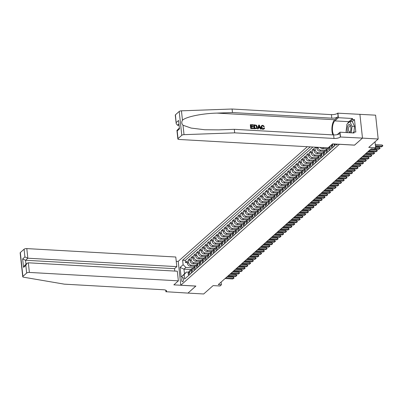 <?xml version="1.0" encoding="UTF-8"?>
<svg xmlns="http://www.w3.org/2000/svg" width="403" height="403" viewBox="0 0 403 403"><rect width="100%" height="100%" fill="white"/><g stroke="black" fill="none" stroke-linecap="round" stroke-linejoin="round"><path stroke-width="0.6" d="M182.836 281.642A2.206 0.902 -86.8 0 0 183.521 279.203A2.206 0.902 -86.8 0 0 182.735 277.375A2.206 0.902 -86.8 0 0 182.388 277.516A2.206 0.902 -86.8 0 0 181.703 279.949A2.206 0.902 -86.8 0 0 182.488 281.783A2.206 0.902 -86.8 0 0 182.836 281.642M307.328 146.712L178.217 261.376L180.806 285.208L339.462 144.259M175.441 114.8L176.197 123.666L175.27 115.127A2.07 0.71 -6.2 0 1 175.441 114.8L179.204 111.46A2.07 0.71 -6.2 0 1 181.441 110.825L232.093 109.022L331.417 114.628A4.831 1.657 173.8 0 0 337.744 113.167L375.601 115.172L378.19 139.005L368.755 147.382L375.672 147.775L375.022 141.816M180.806 285.208L195.893 286.059L187.974 293.092L203.691 293.978L213.127 285.601L220.038 285.994L221.418 284.77L221.121 282.06M354.549 145.11L362.473 138.118L378.19 139.005M315.388 147.166L314.96 147.548L316.783 147.649M320.929 158.006L320.687 155.775A2.761 2.332 48.4 0 1 321.367 153.855L316.909 153.593A2.761 2.332 48.4 0 1 314.113 150.878L313.856 148.526L312.204 149.992L314.028 150.097M318.174 160.454L317.932 158.223A2.761 2.332 48.4 0 1 318.612 156.299L314.154 156.042A2.761 2.332 48.4 0 1 311.358 153.321L311.101 150.974L309.449 152.44L311.272 152.546M315.866 158.742L311.398 158.49A2.761 2.332 48.4 0 1 308.602 155.77L308.35 153.417L306.698 154.888L308.522 154.989M313.111 161.185L308.643 160.933A2.761 2.332 48.4 0 1 305.852 158.218L305.595 155.865L303.943 157.331L305.766 157.437M309.912 167.794L309.665 165.557A2.761 2.332 48.4 0 1 310.35 163.638L305.887 163.381A2.761 2.332 48.4 0 1 303.096 160.661L302.839 158.314L301.187 159.779L303.011 159.88M307.157 170.242L306.915 168.006A2.761 2.332 48.4 0 1 307.595 166.086L303.137 165.829A2.761 2.332 48.4 0 1 300.341 163.109L300.084 160.757L298.432 162.228L300.255 162.328M304.401 172.686L304.159 170.454A2.761 2.332 48.4 0 1 304.839 168.53L300.381 168.273A2.761 2.332 48.4 0 1 297.585 165.557L297.328 163.205L295.676 164.671L297.5 164.777M302.094 170.973L297.626 170.721A2.761 2.332 48.4 0 1 294.83 168.001L294.578 165.648L292.926 167.119L294.749 167.22M298.89 177.577L298.648 175.345A2.761 2.332 48.4 0 1 299.333 173.426L294.87 173.164A2.761 2.332 48.4 0 1 292.079 170.449L291.822 168.096L290.17 169.562L291.994 169.668M296.14 180.025L295.893 177.794A2.761 2.332 48.4 0 1 296.578 175.869L292.115 175.612A2.761 2.332 48.4 0 1 289.324 172.892L289.067 170.545L287.415 172.01L289.238 172.116M293.827 178.312L289.364 178.061A2.761 2.332 48.4 0 1 286.568 175.34L286.311 172.988L284.659 174.459L286.483 174.559M291.072 180.756L286.609 180.504A2.761 2.332 48.4 0 1 283.813 177.788L283.556 175.436L281.904 176.902L283.727 177.008M287.873 187.365L287.631 185.128A2.761 2.332 48.4 0 1 288.311 183.209L283.853 182.952A2.761 2.332 48.4 0 1 281.057 180.232L280.805 177.884L279.153 179.35L280.977 179.451M285.566 185.652L281.098 185.4A2.761 2.332 48.4 0 1 278.307 182.68L278.05 180.327L276.398 181.798L278.221 181.899M282.367 192.256L282.12 190.025A2.761 2.332 48.4 0 1 282.805 188.1L278.342 187.843A2.761 2.332 48.4 0 1 275.551 185.128L275.294 182.776L273.642 184.242L275.466 184.347M279.611 194.704L279.37 192.468A2.761 2.332 48.4 0 1 280.05 190.548L275.592 190.292A2.761 2.332 48.4 0 1 272.796 187.571L272.539 185.219L270.887 186.69L272.71 186.791M276.856 197.148L276.614 194.916A2.761 2.332 48.4 0 1 277.294 192.997L272.836 192.735A2.761 2.332 48.4 0 1 270.04 190.02L269.783 187.667L268.131 189.133L269.955 189.239M274.1 199.596L273.859 197.364A2.761 2.332 48.4 0 1 274.539 195.44L270.081 195.183A2.761 2.332 48.4 0 1 267.285 192.463L267.033 190.115L265.381 191.581L267.204 191.687M271.793 197.883L267.325 197.631A2.761 2.332 48.4 0 1 264.534 194.911L264.277 192.558L262.625 194.029L264.449 194.13M269.038 200.326L264.57 200.074A2.761 2.332 48.4 0 1 261.779 197.359L261.522 195.007L259.87 196.473L261.693 196.578M265.839 206.935L265.597 204.699A2.761 2.332 48.4 0 1 266.277 202.78L261.819 202.523A2.761 2.332 48.4 0 1 259.023 199.802L258.766 197.455L257.114 198.921L258.938 199.022M263.527 205.223L259.064 204.966A2.761 2.332 48.4 0 1 256.268 202.251L256.011 199.898L254.358 201.369L256.182 201.47M260.328 211.827L260.086 209.595A2.761 2.332 48.4 0 1 260.766 207.671L256.308 207.414A2.761 2.332 48.4 0 1 253.512 204.694L253.26 202.346L251.608 203.812L253.427 203.918M257.572 214.275L257.331 212.038A2.761 2.332 48.4 0 1 258.016 210.119L253.552 209.862A2.761 2.332 48.4 0 1 250.762 207.142L250.505 204.789L248.853 206.26L250.676 206.361M255.265 212.557L250.797 212.305A2.761 2.332 48.4 0 1 248.006 209.59L247.749 207.238L246.097 208.704L247.921 208.809M252.066 219.167L251.825 216.935A2.761 2.332 48.4 0 1 252.505 215.011L248.047 214.754A2.761 2.332 48.4 0 1 245.251 212.033L244.994 209.686L243.341 211.152L245.165 211.258M249.754 217.454L245.291 217.202A2.761 2.332 48.4 0 1 242.495 214.482L242.238 212.129L240.586 213.6L242.41 213.701M247.004 219.897L242.535 219.645A2.761 2.332 48.4 0 1 239.74 216.93L239.488 214.577L237.835 216.043L239.654 216.149M243.8 226.506L243.558 224.27A2.761 2.332 48.4 0 1 244.243 222.35L239.78 222.093A2.761 2.332 48.4 0 1 236.989 219.373L236.732 217.026L235.08 218.491L236.904 218.592M241.049 228.954L240.803 226.718A2.761 2.332 48.4 0 1 241.488 224.798L237.024 224.536A2.761 2.332 48.4 0 1 234.234 221.821L233.977 219.469L232.324 220.94L234.148 221.04M238.294 231.398L238.052 229.166A2.761 2.332 48.4 0 1 238.732 227.242L234.274 226.985A2.761 2.332 48.4 0 1 231.478 224.264L231.221 221.917L229.569 223.383L231.393 223.489M235.538 233.846L235.297 231.609A2.761 2.332 48.4 0 1 235.977 229.69L231.518 229.433A2.761 2.332 48.4 0 1 228.723 226.713L228.466 224.36L226.813 225.831L228.637 225.932M233.231 232.128L228.763 231.876A2.761 2.332 48.4 0 1 225.967 229.161L225.715 226.808L224.063 228.274L225.881 228.38M230.027 238.737L229.786 236.506A2.761 2.332 48.4 0 1 230.471 234.581L226.007 234.324A2.761 2.332 48.4 0 1 223.212 231.604L222.96 229.257L221.307 230.723L223.131 230.823M227.72 237.024L223.252 236.773A2.761 2.332 48.4 0 1 220.461 234.052L220.204 231.7L218.552 233.171L220.376 233.272M224.965 239.468L220.501 239.216A2.761 2.332 48.4 0 1 217.706 236.501L217.449 234.148L215.796 235.614L217.62 235.72M221.766 246.077L221.524 243.84A2.761 2.332 48.4 0 1 222.204 241.921L217.746 241.664A2.761 2.332 48.4 0 1 214.95 238.944L214.693 236.596L213.041 238.062L214.864 238.163M219.01 248.525L218.769 246.288A2.761 2.332 48.4 0 1 219.449 244.369L214.99 244.107A2.761 2.332 48.4 0 1 212.195 241.392L211.943 239.039L210.29 240.51L212.109 240.611M216.703 246.807L212.235 246.555A2.761 2.332 48.4 0 1 209.439 243.835L209.187 241.488L207.535 242.954L209.359 243.059M213.504 253.416L213.258 251.18A2.761 2.332 48.4 0 1 213.943 249.261L209.479 249.004A2.761 2.332 48.4 0 1 206.689 246.283L206.432 243.931L204.779 245.402L206.603 245.503M210.749 255.86L210.507 253.628A2.761 2.332 48.4 0 1 211.187 251.709L206.729 251.447A2.761 2.332 48.4 0 1 203.933 248.732L203.676 246.379L202.024 247.845L203.847 247.951M207.993 258.308L207.752 256.076A2.761 2.332 48.4 0 1 208.432 254.152L203.973 253.895A2.761 2.332 48.4 0 1 201.178 251.175L200.921 248.827L199.268 250.293L201.092 250.394M205.686 256.595L201.218 256.343A2.761 2.332 48.4 0 1 198.422 253.623L198.17 251.271L196.513 252.741L198.336 252.842M202.931 259.038L198.462 258.786A2.761 2.332 48.4 0 1 195.667 256.071L195.415 253.719L193.762 255.185L195.586 255.29M199.732 265.648L199.485 263.411A2.761 2.332 48.4 0 1 200.17 261.492L195.707 261.235A2.761 2.332 48.4 0 1 192.916 258.514L192.659 256.167L191.007 257.633L192.83 257.734M196.976 268.096L196.735 265.859A2.761 2.332 48.4 0 1 197.415 263.94L192.956 263.678A2.761 2.332 48.4 0 1 190.161 260.963L189.904 258.61L188.251 260.081L190.075 260.182M375.672 147.775L374.291 148.999L371.148 148.818L218.275 284.589L221.418 284.77M335.78 144.052A2.141 0.877 -86.8 0 0 336.44 144.989A2.141 0.877 -86.8 0 0 336.777 144.848L337.387 144.309A2.141 0.877 -86.8 0 0 337.528 144.148M191.38 269.577L183.98 269.159L184.483 273.793L186.413 272.08L184.176 274.519L184.665 279.027L335.064 145.458L334.903 144.002M184.176 274.519L181.149 277.209L180.081 267.416L183.113 264.726L182.624 260.217L310.245 146.878M195.324 269.562L195.082 267.325A2.761 2.332 -131.6 0 1 195.762 265.406L191.304 265.149A2.761 2.332 -131.6 0 1 188.508 262.429L188.251 260.081M194.664 266.378L190.201 266.126L191.304 265.149M198.075 267.113L197.833 264.882A2.761 2.332 -131.6 0 1 198.518 262.958L194.055 262.701A2.761 2.332 -131.6 0 1 191.264 259.985L191.007 257.633M200.83 264.67L200.588 262.434A2.761 2.332 -131.6 0 1 201.273 260.514L196.81 260.257A2.761 2.332 -131.6 0 1 194.014 257.537L193.762 255.185M204.034 258.061L199.566 257.809A2.761 2.332 -131.6 0 1 196.77 255.089L196.513 252.741M206.784 255.613L202.321 255.361A2.761 2.332 -131.6 0 1 199.525 252.646L199.268 250.293M209.54 253.17L205.077 252.918A2.761 2.332 -131.6 0 1 202.281 250.198L202.024 247.845M212.295 250.721L207.827 250.47A2.761 2.332 -131.6 0 1 205.036 247.749L204.779 245.402M214.603 252.439L214.361 250.203A2.761 2.332 -131.6 0 1 215.046 248.283L210.583 248.021A2.761 2.332 -131.6 0 1 207.787 245.306L207.535 242.954M217.358 249.991L217.116 247.754A2.761 2.332 -131.6 0 1 217.796 245.835L213.338 245.578A2.761 2.332 -131.6 0 1 210.542 242.858L210.29 240.51M220.557 243.382L216.094 243.13A2.761 2.332 -131.6 0 1 213.298 240.415L213.041 238.062M222.869 245.1L222.627 242.863A2.761 2.332 -131.6 0 1 223.307 240.944L218.849 240.687A2.761 2.332 -131.6 0 1 216.053 237.966L215.796 235.614M225.625 242.651L225.378 240.42A2.761 2.332 -131.6 0 1 226.063 238.495L221.6 238.238A2.761 2.332 -131.6 0 1 218.809 235.518L218.552 233.171M228.823 236.042L224.355 235.79A2.761 2.332 -131.6 0 1 221.559 233.075L221.307 230.723M231.579 233.599L227.111 233.347A2.761 2.332 -131.6 0 1 224.315 230.627L224.063 228.274M233.886 235.312L233.644 233.08A2.761 2.332 -131.6 0 1 234.324 231.156L229.866 230.899A2.761 2.332 -131.6 0 1 227.07 228.179L226.813 225.831M236.642 232.869L236.4 230.632A2.761 2.332 -131.6 0 1 237.08 228.713L232.622 228.451A2.761 2.332 -131.6 0 1 229.826 225.735L229.569 223.383M239.397 230.42L239.15 228.184A2.761 2.332 -131.6 0 1 239.835 226.264L235.372 226.007A2.761 2.332 -131.6 0 1 232.581 223.287L232.324 220.94M242.596 223.811L238.128 223.559A2.761 2.332 -131.6 0 1 235.332 220.844L235.08 218.491M244.903 225.529L244.661 223.292A2.761 2.332 -131.6 0 1 245.341 221.373L240.883 221.116A2.761 2.332 -131.6 0 1 238.087 218.396L237.835 216.043M247.659 223.081L247.417 220.849A2.761 2.332 -131.6 0 1 248.097 218.925L243.639 218.668A2.761 2.332 -131.6 0 1 240.843 215.948L240.586 213.6M250.857 216.471L246.394 216.22A2.761 2.332 -131.6 0 1 243.598 213.504L243.341 211.152M253.613 214.028L249.145 213.776A2.761 2.332 -131.6 0 1 246.354 211.056L246.097 208.704M255.92 215.741L255.678 213.509A2.761 2.332 -131.6 0 1 256.363 211.585L251.9 211.328A2.761 2.332 -131.6 0 1 249.104 208.608L248.853 206.26M259.124 209.137L254.656 208.88A2.761 2.332 -131.6 0 1 251.86 206.165L251.608 203.812M261.431 210.85L261.189 208.613A2.761 2.332 -131.6 0 1 261.869 206.694L257.411 206.437A2.761 2.332 -131.6 0 1 254.615 203.716L254.358 201.369M264.187 208.401L263.945 206.17A2.761 2.332 -131.6 0 1 264.625 204.245L260.167 203.989A2.761 2.332 -131.6 0 1 257.371 201.273L257.114 198.921M266.942 205.958L266.695 203.722A2.761 2.332 -131.6 0 1 267.38 201.802L262.917 201.545A2.761 2.332 -131.6 0 1 260.126 198.825L259.87 196.473M269.693 203.51L269.451 201.278A2.761 2.332 -131.6 0 1 270.136 199.354L265.673 199.097A2.761 2.332 -131.6 0 1 262.877 196.377L262.625 194.029M272.896 196.901L268.428 196.649A2.761 2.332 -131.6 0 1 265.632 193.934L265.381 191.581M275.647 194.458L271.184 194.206A2.761 2.332 -131.6 0 1 268.388 191.485L268.131 189.133M277.959 196.17L277.717 193.939A2.761 2.332 -131.6 0 1 278.397 192.014L273.939 191.757A2.761 2.332 -131.6 0 1 271.143 189.042L270.887 186.69M281.158 189.566L276.69 189.314A2.761 2.332 -131.6 0 1 273.899 186.594L273.642 184.242M283.465 191.279L283.223 189.042A2.761 2.332 -131.6 0 1 283.908 187.123L279.445 186.866A2.761 2.332 -131.6 0 1 276.649 184.146L276.398 181.798M286.221 188.831L285.979 186.599A2.761 2.332 -131.6 0 1 286.659 184.675L282.201 184.418A2.761 2.332 -131.6 0 1 279.405 181.703L279.153 179.35M289.419 182.227L284.956 181.975A2.761 2.332 -131.6 0 1 282.16 179.254L281.904 176.902M291.732 183.939L291.49 181.708A2.761 2.332 -131.6 0 1 292.17 179.783L287.712 179.526A2.761 2.332 -131.6 0 1 284.916 176.806L284.659 174.459M294.931 177.33L290.462 177.078A2.761 2.332 -131.6 0 1 287.671 174.363L287.415 172.01M297.686 174.887L293.218 174.635A2.761 2.332 -131.6 0 1 290.422 171.915L290.17 169.562M299.993 176.6L299.751 174.368A2.761 2.332 -131.6 0 1 300.431 172.444L295.973 172.187A2.761 2.332 -131.6 0 1 293.177 169.472L292.926 167.119M302.749 174.156L302.507 171.92A2.761 2.332 -131.6 0 1 303.187 170.001L298.729 169.744A2.761 2.332 -131.6 0 1 295.933 167.023L295.676 164.671M305.504 171.708L305.262 169.472A2.761 2.332 -131.6 0 1 305.942 167.552L301.484 167.295A2.761 2.332 -131.6 0 1 298.688 164.575L298.432 162.228M308.26 169.26L308.013 167.028A2.761 2.332 -131.6 0 1 308.698 165.104L304.235 164.847A2.761 2.332 -131.6 0 1 301.444 162.132L301.187 159.779M311.459 162.656L306.99 162.404A2.761 2.332 -131.6 0 1 304.194 159.684L303.943 157.331M313.766 164.369L313.524 162.137A2.761 2.332 -131.6 0 1 314.204 160.213L309.746 159.956A2.761 2.332 -131.6 0 1 306.95 157.235L306.698 154.888M316.965 157.759L312.501 157.508A2.761 2.332 -131.6 0 1 309.705 154.792L309.449 152.44M319.72 155.316L315.257 155.064A2.761 2.332 -131.6 0 1 312.461 152.344L312.204 149.992M322.032 157.029L321.785 154.797A2.761 2.332 -131.6 0 1 322.471 152.873L318.007 152.616A2.761 2.332 -131.6 0 1 315.217 149.901L314.96 147.548M324.783 154.586L324.541 152.349A2.761 2.332 -131.6 0 1 325.226 150.43L320.763 150.173A2.761 2.332 -131.6 0 1 317.967 147.453L317.952 147.312M324.128 151.402L319.66 151.15L320.763 150.173M327.987 147.977L323.518 147.725A2.761 2.332 -131.6 0 1 322.818 147.584M326.435 153.115L326.193 150.883A2.761 2.332 48.4 0 1 326.878 148.959L322.415 148.702L323.518 147.725M330.294 149.689L330.052 147.458A2.761 2.332 -131.6 0 1 330.732 145.533L330.727 145.528A2.761 2.332 -131.6 0 1 331.78 145.05M330.732 145.533L329.624 146.506A2.761 2.332 48.4 0 0 328.949 148.435L329.191 150.672M332.394 144.062L332.379 144.062A2.761 2.332 48.4 0 0 331.704 145.987L331.946 148.223M312.884 147.024L185.264 260.368L185.496 262.524L187.319 262.63M190.201 266.126A2.761 2.332 48.4 0 1 187.405 263.406L187.148 261.058L185.496 262.524M316.738 147.241L316.869 148.43A2.761 2.332 48.4 0 0 319.66 151.15M334.702 145.775L334.505 143.977M333.049 147.246L332.807 145.009A2.761 2.332 -131.6 0 1 332.938 143.891M327.538 152.138L327.296 149.901A2.761 2.332 -131.6 0 1 327.977 147.982A2.761 2.332 -131.6 0 1 329.024 147.493M326.269 149.941A2.761 2.332 -131.6 0 0 325.226 150.43L324.123 151.407A2.761 2.332 48.4 0 0 323.438 153.326L323.685 155.563M319.277 159.477L319.035 157.241A2.761 2.332 -131.6 0 1 319.715 155.321A2.761 2.332 -131.6 0 1 320.758 154.833M316.521 161.92L316.279 159.689A2.761 2.332 -131.6 0 1 316.96 157.769A2.761 2.332 -131.6 0 1 318.007 157.281M316.96 157.769L315.856 158.747A2.761 2.332 48.4 0 0 315.176 160.666L315.418 162.903M315.252 159.724A2.761 2.332 -131.6 0 0 314.204 160.213L313.106 161.19A2.761 2.332 48.4 0 0 312.421 163.114L312.663 165.346M311.01 166.817L310.768 164.58A2.761 2.332 -131.6 0 1 311.454 162.661A2.761 2.332 -131.6 0 1 312.496 162.172M304.235 169.512A2.761 2.332 -131.6 0 0 303.187 170.001L302.084 170.978A2.761 2.332 48.4 0 0 301.404 172.897L301.645 175.134M297.238 179.048L296.996 176.811A2.761 2.332 -131.6 0 1 297.681 174.892A2.761 2.332 -131.6 0 1 298.724 174.403M294.487 181.491L294.24 179.259A2.761 2.332 -131.6 0 1 294.925 177.34A2.761 2.332 -131.6 0 1 295.968 176.852M294.925 177.34L293.822 178.317A2.761 2.332 48.4 0 0 293.142 180.237L293.384 182.473M293.213 179.295A2.761 2.332 -131.6 0 0 292.17 179.783L291.067 180.761A2.761 2.332 48.4 0 0 290.387 182.685L290.628 184.917M288.976 186.388L288.734 184.151A2.761 2.332 -131.6 0 1 289.414 182.232A2.761 2.332 -131.6 0 1 290.462 181.743M287.707 184.191A2.761 2.332 -131.6 0 0 286.659 184.675L285.561 185.657A2.761 2.332 48.4 0 0 284.876 187.576L285.117 189.813M280.715 193.727L280.468 191.49A2.761 2.332 -131.6 0 1 281.153 189.571A2.761 2.332 -131.6 0 1 282.196 189.083M275.204 198.619L274.962 196.382A2.761 2.332 -131.6 0 1 275.642 194.463A2.761 2.332 -131.6 0 1 276.69 193.974M272.448 201.062L272.206 198.83A2.761 2.332 -131.6 0 1 272.886 196.911A2.761 2.332 -131.6 0 1 273.934 196.422M272.886 196.911L271.788 197.888A2.761 2.332 48.4 0 0 271.103 199.807L271.345 202.044M271.179 198.865A2.761 2.332 -131.6 0 0 270.136 199.354L269.033 200.331A2.761 2.332 48.4 0 0 268.348 202.256L268.594 204.487M265.668 203.762A2.761 2.332 -131.6 0 0 264.625 204.245L263.522 205.228A2.761 2.332 48.4 0 0 262.842 207.147L263.083 209.384M258.676 213.298L258.434 211.061A2.761 2.332 -131.6 0 1 259.114 209.142A2.761 2.332 -131.6 0 1 260.162 208.653M257.406 211.096A2.761 2.332 -131.6 0 0 256.363 211.585L255.26 212.567A2.761 2.332 48.4 0 0 254.575 214.487L254.822 216.718M253.17 218.189L252.923 215.953A2.761 2.332 -131.6 0 1 253.608 214.033A2.761 2.332 -131.6 0 1 254.651 213.545M250.414 220.632L250.172 218.401A2.761 2.332 -131.6 0 1 250.852 216.482A2.761 2.332 -131.6 0 1 251.895 215.993M250.852 216.482L249.749 217.459A2.761 2.332 48.4 0 0 249.069 219.378L249.311 221.615M249.145 218.436A2.761 2.332 -131.6 0 0 248.097 218.925L246.994 219.902A2.761 2.332 48.4 0 0 246.314 221.826L246.555 224.058M242.148 227.972L241.906 225.74A2.761 2.332 -131.6 0 1 242.591 223.816A2.761 2.332 -131.6 0 1 243.634 223.333M235.372 230.667A2.761 2.332 -131.6 0 0 234.324 231.156L233.221 232.138A2.761 2.332 48.4 0 0 232.541 234.057L232.783 236.289M231.131 237.76L230.889 235.523A2.761 2.332 -131.6 0 1 231.569 233.604A2.761 2.332 -131.6 0 1 232.617 233.115M228.375 240.203L228.133 237.971A2.761 2.332 -131.6 0 1 228.818 236.052A2.761 2.332 -131.6 0 1 229.861 235.564M228.818 236.052L227.715 237.029A2.761 2.332 48.4 0 0 227.03 238.949L227.277 241.185M227.106 238.007A2.761 2.332 -131.6 0 0 226.063 238.495L224.96 239.473A2.761 2.332 48.4 0 0 224.28 241.397L224.521 243.629M220.114 247.543L219.872 245.311A2.761 2.332 -131.6 0 1 220.552 243.387A2.761 2.332 -131.6 0 1 221.6 242.903M218.844 245.346A2.761 2.332 -131.6 0 0 217.796 245.835L216.698 246.812A2.761 2.332 48.4 0 0 216.013 248.737L216.255 250.968M211.852 254.882L211.605 252.651A2.761 2.332 -131.6 0 1 212.29 250.726A2.761 2.332 -131.6 0 1 213.333 250.238M209.097 257.331L208.855 255.094A2.761 2.332 -131.6 0 1 209.535 253.175A2.761 2.332 -131.6 0 1 210.578 252.686M206.341 259.774L206.099 257.542A2.761 2.332 -131.6 0 1 206.779 255.623A2.761 2.332 -131.6 0 1 207.827 255.134M206.779 255.623L205.676 256.6A2.761 2.332 48.4 0 0 204.996 258.519L205.238 260.756M203.586 262.222L203.344 259.99A2.761 2.332 -131.6 0 1 204.024 258.066A2.761 2.332 -131.6 0 1 205.072 257.577M204.024 258.066L202.926 259.043A2.761 2.332 48.4 0 0 202.241 260.968L202.482 263.199M196.805 264.917A2.761 2.332 -131.6 0 0 195.762 265.406L194.659 266.383A2.761 2.332 48.4 0 0 193.979 268.307L194.221 270.539M192.569 272.01L192.327 269.773A2.761 2.332 -131.6 0 1 193.007 267.854L185.909 267.446L183.98 269.159L180.081 267.416M194.055 267.365A2.761 2.332 -131.6 0 0 193.007 267.854L191.904 268.831A2.761 2.332 48.4 0 0 191.224 270.751L191.465 272.987M189.813 274.453L189.571 272.221A2.761 2.332 -131.6 0 1 190.251 270.297A2.761 2.332 -131.6 0 1 191.299 269.809M190.251 270.297L189.153 271.274A2.761 2.332 48.4 0 0 188.468 273.199L188.71 275.43M186.413 272.08L188.559 272.206M354.554 145.151L339.467 144.299M321.367 153.855L322.471 152.873A2.761 2.332 -131.6 0 1 323.513 152.384M320.199 147.438A2.761 2.332 48.4 0 0 322.415 148.702M307.595 166.086L308.698 165.104A2.761 2.332 -131.6 0 1 309.741 164.62M304.839 168.53L305.942 167.552A2.761 2.332 -131.6 0 1 306.985 167.064M299.333 173.426L300.431 172.444A2.761 2.332 -131.6 0 1 301.479 171.955M282.805 188.1L283.908 187.123A2.761 2.332 -131.6 0 1 284.951 186.634M277.294 192.997L278.397 192.014A2.761 2.332 -131.6 0 1 279.44 191.526M266.277 202.78L267.38 201.802A2.761 2.332 -131.6 0 1 268.423 201.314M260.766 207.671L261.869 206.694A2.761 2.332 -131.6 0 1 262.917 206.205M244.243 222.35L245.341 221.373A2.761 2.332 -131.6 0 1 246.389 220.884M238.732 227.242L239.835 226.264A2.761 2.332 -131.6 0 1 240.878 225.776M235.977 229.69L237.08 228.713A2.761 2.332 -131.6 0 1 238.123 228.224M222.204 241.921L223.307 240.944A2.761 2.332 -131.6 0 1 224.35 240.455M213.943 249.261L215.046 248.283A2.761 2.332 -131.6 0 1 216.089 247.795M200.17 261.492L201.273 260.514A2.761 2.332 -131.6 0 1 202.316 260.026M197.415 263.94L198.518 262.958A2.761 2.332 -131.6 0 1 199.561 262.474M185.264 260.368L182.624 260.217M183.113 264.726L185.909 267.446M181.149 277.209L184.483 273.793M375.45 145.76L382.291 146.143L382.165 144.984L382.83 145.7L381.465 146.878L375.536 146.546M375.324 144.601L382.165 144.984M381.465 146.878L382.85 145.891M349.804 132.748A4.483 1.834 -86.8 0 0 350.308 131.806A4.483 1.834 -86.8 0 0 350.63 126.154A4.483 1.834 -86.8 0 0 349.552 124.477A4.483 1.834 -86.8 0 0 347.416 127.272A4.483 1.834 -86.8 0 0 347.865 132.637M350.746 126.678A3.068 1.254 -86.8 0 0 350.136 125.912A3.068 1.254 -86.8 0 0 349.965 125.877A3.068 1.254 -86.8 0 0 348.555 128.658A3.068 1.254 -86.8 0 0 349.451 131.967A3.068 1.254 -86.8 0 0 349.618 132.008A3.068 1.254 -86.8 0 0 350.484 131.297M346.54 132.562L346.076 131.539L346.907 124.2L349.88 121.555L352.398 121.696L354.539 126.401L353.905 131.998M349.88 121.555L352.021 126.26L351.275 132.829M354.539 126.401L352.021 126.26M250.777 128.567L253.658 128.612L250.777 128.567A8.987 3.672 -86.8 0 1 250.359 124.703L253.139 124.744L253.029 125.333L251.079 125.222M251.26 126.91L253.22 126.814L251.24 126.703L251.386 128.038L253.608 128.164L253.658 128.612M253.966 124.789L253.84 124.9A8.987 3.672 -86.8 0 0 254.258 128.764L256.837 128.461L254.384 128.653L253.966 124.789L256.504 125.262L257.265 126.874L256.837 128.461M263.078 129.303L264.166 128.91L263.078 129.303C261.874 129.161 261.184 128.492 261.008 127.288L261.512 125.711L262.756 125.237L264.333 126.441L263.607 126.708L262.776 125.681L262.071 125.887L261.764 127.116L263.099 128.748L263.743 128.552L263.839 128.033M232.093 109.022L232.476 112.548L331.8 118.155A4.831 1.657 173.8 0 0 338.127 116.694L334.686 119.751A8.987 3.672 -86.8 0 0 332.858 134.889M232.476 112.548L216.945 113.102C202.079 113.46 185.798 116.835 182.463 120.25C181.4 122.038 181.577 123.701 183.002 125.232L191.138 128.078L204.85 129.756L218.769 129.877L234.299 129.323L333.624 134.934A4.831 1.657 173.8 0 0 339.951 133.469L340.334 136.995L362.488 138.103L354.595 145.115L332.591 143.871L328.077 147.881L179.088 139.468A2.07 0.71 173.8 0 1 177.859 138.959A2.07 0.71 173.8 0 1 178.03 138.627L181.793 135.287L179.204 111.46M258.716 125.056L257.517 128.945L258.202 128.869L257.638 128.834L258.716 125.056L259.315 125.091L261.235 129.041L260.67 129.005L260.111 127.796L258.504 127.701L258.202 128.869M258.454 127.897L259.905 127.978L260.545 129.116L261.235 129.041M359.899 114.276L362.488 138.103M234.299 129.323L234.682 132.849L334.006 138.461A4.831 1.657 173.8 0 0 340.334 136.995M183.002 125.232L184.03 134.657L234.682 132.849M347.653 123.535A7.763 3.174 93.2 0 1 348.892 121.691L352.484 118.497L352.595 119.525L350.288 121.58M352.862 132.919L353.945 131.957L355.834 132.063L354.484 119.636L352.595 119.525M353.945 131.957L354.061 132.99L339.976 132.194L340.485 136.864M337.895 113.031L338.404 117.701L334.807 120.895A7.763 3.174 -86.8 0 0 332.45 127.61A7.763 3.174 -86.8 0 0 333.755 134.94M352.484 118.497L338.404 117.701M178.887 125.343L177.547 125.268L176.197 123.666M337.246 134.622L339.976 132.194M184.03 134.657A2.07 0.71 173.8 0 0 181.793 135.287M354.484 119.636L352.172 121.686M176.277 122.492L178.564 120.462L179.481 128.9L177.194 130.93L176.932 130.421L179.194 128.169M264.333 126.441L263.607 126.708M263.814 126.527L262.776 125.681M263.199 129.197C262.026 129.031 261.371 128.325 261.23 127.091L261.008 127.288M261.23 127.091L261.668 125.57M264.051 127.842L264.595 127.998L264.166 128.91M258.887 126.22L258.615 127.267L259.905 127.338L259.064 125.519L258.887 126.22M259.426 126.3L259.683 127.534M254.867 128.235L256.504 128.058L256.731 126.834L255.94 125.424L254.545 125.262L254.867 128.235M256.731 126.834L256.515 127.031L255.94 125.424M255.311 125.308L255.769 125.57M254.56 125.419L255.144 125.454M253.19 125.187L251.064 125.066L251.19 126.255L253.175 126.366L253.22 126.814M250.903 128.456L250.48 124.592M174.801 271.068L174.539 268.67L176.826 266.64L175.779 257.008L26.794 248.596L27.842 258.222L25.555 260.257L25.988 264.237M176.826 266.64L27.842 258.222L24.915 256.918L24.079 249.225L20.321 252.56L22.911 276.393A2.07 0.71 173.8 0 0 22.739 276.725A2.07 0.71 173.8 0 0 23.54 277.188L64.314 284.155L163.638 289.767A4.831 1.657 -6.2 0 1 166.51 290.956A4.831 1.657 -6.2 0 1 166.112 291.727L187.959 293.102L195.848 286.054M195.853 286.095L173.849 284.856L178.368 280.841L29.384 272.428A2.07 0.71 173.8 0 0 26.669 273.053L22.911 276.393M165.96 291.863L165.779 290.2M178.222 261.416L176.247 261.305M178.368 280.841L177.32 271.214L28.336 262.796L29.384 272.428M22.739 276.725L20.15 252.893A2.07 0.71 -6.2 0 1 20.321 252.56M24.079 249.225A2.07 0.71 -6.2 0 1 26.794 248.596M174.539 268.67L25.555 260.257L22.633 258.953L24.915 256.918M26.669 273.053L25.832 265.355L26.981 263.355L28.336 262.796M25.832 265.355L23.55 267.385L24.694 265.386L26.981 263.355M334.651 145.332L334.137 144.38A1.829 1.547 -131.6 0 1 334.152 143.957M375.037 148.339L379.535 148.591L379.409 147.433L380.094 148.339L378.709 149.327L371.067 148.893M375.611 147.216L379.409 147.433M378.709 149.327L380.094 148.339M331.901 147.78L331.382 146.828A1.829 1.547 -131.6 0 1 331.689 145.745M369.138 150.606L376.785 151.039L376.659 149.881L377.319 150.591L376.926 151.15L375.959 151.77L368.312 151.342M370.357 149.523L376.659 149.881M375.959 151.77L377.339 150.782M329.145 150.228L328.626 149.271A1.829 1.547 -131.6 0 1 328.934 148.188M366.382 153.054L374.029 153.483L373.903 152.324L374.563 153.039L374.175 153.598L373.203 154.218L365.556 153.785M367.601 151.971L373.903 152.324M373.203 154.218L374.589 153.231M326.39 152.672L325.876 151.719A1.829 1.547 -131.6 0 1 326.178 150.636M363.627 155.498L371.274 155.931L371.148 154.772L371.833 155.679L370.448 156.666L362.801 156.233M364.851 154.414L371.148 154.772M370.448 156.666L371.833 155.679M323.634 155.12L323.12 154.163A1.829 1.547 -131.6 0 1 323.423 153.08M360.876 157.946L368.518 158.379L368.392 157.215L369.057 157.931L368.664 158.49L367.692 159.109L360.05 158.681M362.096 156.863L368.392 157.215M367.692 159.109L369.077 158.122M320.879 157.568L320.365 156.611A1.829 1.547 -131.6 0 1 320.672 155.528M358.121 160.389L365.763 160.822L365.637 159.664L366.322 160.57L364.937 161.558L357.295 161.124M359.34 159.306L365.637 159.664M364.937 161.558L366.322 160.57M318.128 160.011L317.609 159.059A1.829 1.547 -131.6 0 1 317.917 157.976M355.365 162.837L363.012 163.27L362.886 162.112L363.566 163.014L362.186 164.001L354.539 163.573M356.584 161.754L362.886 162.112M362.186 164.001L363.566 163.014M315.373 162.459L314.854 161.502A1.829 1.547 -131.6 0 1 315.161 160.419M352.61 165.285L360.257 165.714L360.131 164.555L360.791 165.27L360.403 165.829L359.431 166.449L351.784 166.016M353.829 164.202L360.131 164.555M359.431 166.449L360.816 165.462M312.617 164.903L312.103 163.95A1.829 1.547 -131.6 0 1 312.406 162.867M349.854 167.729L357.501 168.162L357.375 167.003L358.04 167.713L357.647 168.278L356.675 168.897L349.028 168.464M351.078 166.646L357.375 167.003M356.675 168.897L358.06 167.91M309.862 167.351L309.348 166.399A1.829 1.547 -131.6 0 1 309.65 165.316M347.104 170.177L354.746 170.61L354.62 169.451L355.305 170.353L353.92 171.34L346.278 170.912M348.323 169.094L354.62 169.451M353.92 171.34L355.305 170.353M307.106 169.799L306.592 168.842A1.829 1.547 -131.6 0 1 306.9 167.759M344.348 172.625L351.99 173.053L351.864 171.895L352.529 172.61L352.136 173.169L351.164 173.789L343.522 173.355M345.567 171.542L351.864 171.895M351.164 173.789L352.549 172.801M304.356 172.242L303.837 171.29A1.829 1.547 -131.6 0 1 304.144 170.207M341.593 175.068L349.24 175.501L349.114 174.343L349.794 175.25L348.414 176.237L340.767 175.804M342.812 173.985L349.114 174.343M348.414 176.237L349.794 175.25M301.6 174.69L301.081 173.733A1.829 1.547 -131.6 0 1 301.389 172.65M338.837 177.516L346.484 177.95L346.358 176.786L347.018 177.501L346.63 178.061L345.658 178.68L338.011 178.252M340.056 176.433L346.358 176.786M345.658 178.68L347.043 177.693M298.845 177.139L298.331 176.182A1.829 1.547 -131.6 0 1 298.633 175.098M336.082 179.96L343.729 180.393L343.603 179.234L344.288 180.141L342.903 181.128L335.256 180.695M337.306 178.877L343.603 179.234M342.903 181.128L344.288 180.141M296.089 179.582L295.575 178.63A1.829 1.547 -131.6 0 1 295.878 177.547M333.331 182.408L340.973 182.841L340.847 181.682L341.512 182.393L341.119 182.952L340.147 183.572L332.505 183.143M334.55 181.325L340.847 181.682M340.147 183.572L341.532 182.584M293.334 182.03L292.82 181.073A1.829 1.547 -131.6 0 1 293.127 179.99M330.576 184.856L338.218 185.284L338.092 184.126L338.757 184.841L338.364 185.4L337.392 186.02L329.75 185.587M331.795 183.773L338.092 184.126M337.392 186.02L338.777 185.032M290.583 184.473L290.064 183.521A1.829 1.547 -131.6 0 1 290.372 182.438M327.82 187.299L335.467 187.733L335.341 186.574L336.001 187.284L335.608 187.848L334.641 188.468L326.994 188.035M329.039 186.216L335.341 186.574M334.641 188.468L336.021 187.481M287.828 186.921L287.309 185.969A1.829 1.547 -131.6 0 1 287.616 184.881M325.065 189.748L332.712 190.181L332.586 189.022L333.271 189.924L331.886 190.911L324.239 190.483M326.284 188.664L332.586 189.022M331.886 190.911L333.271 189.924M285.072 189.37L284.558 188.413A1.829 1.547 -131.6 0 1 284.861 187.33M322.309 192.196L329.956 192.624L329.83 191.465L330.495 192.181L330.102 192.74L329.13 193.359L321.483 192.926M323.533 191.113L329.83 191.465M329.13 193.359L330.515 192.372M282.317 191.813L281.803 190.861A1.829 1.547 -131.6 0 1 282.105 189.778M319.559 194.639L327.201 195.072L327.075 193.914L327.76 194.82L326.375 195.808L318.733 195.374M320.778 193.556L327.075 193.914M326.375 195.808L327.76 194.82M279.561 194.261L279.047 193.304A1.829 1.547 -131.6 0 1 279.355 192.221M316.803 197.087L324.445 197.52L324.319 196.357L324.984 197.072L324.591 197.631L323.619 198.251L315.977 197.823M318.022 196.004L324.319 196.357M323.619 198.251L325.004 197.263M276.806 196.709L276.292 195.752A1.829 1.547 -131.6 0 1 276.599 194.669M314.048 199.53L321.695 199.964L321.569 198.805L322.249 199.712L320.869 200.699L313.222 200.266M315.267 198.447L321.569 198.805M320.869 200.699L322.249 199.712M274.055 199.153L273.536 198.2A1.829 1.547 -131.6 0 1 273.844 197.117M311.292 201.979L318.939 202.412L318.813 201.253L319.498 202.155L318.113 203.142L310.466 202.714M312.511 200.896L318.813 201.253M318.113 203.142L319.498 202.155M271.3 201.601L270.786 200.644A1.829 1.547 -131.6 0 1 271.088 199.561M308.537 204.427L316.184 204.855L316.058 203.696L316.723 204.412L316.33 204.971L315.358 205.59L307.711 205.157M309.761 203.344L316.058 203.696M315.358 205.59L316.743 204.603M268.544 204.044L268.03 203.092A1.829 1.547 -131.6 0 1 268.333 202.009M305.786 206.87L313.428 207.303L313.302 206.145L313.967 206.855L313.574 207.419L312.602 208.039L304.96 207.605M307.005 205.787L313.302 206.145M312.602 208.039L313.987 207.051M265.789 206.492L265.275 205.54A1.829 1.547 -131.6 0 1 265.582 204.452M303.031 209.318L310.673 209.751L310.547 208.593L311.232 209.495L309.847 210.482L302.205 210.054M304.25 208.235L310.547 208.593M309.847 210.482L311.232 209.495M263.033 208.94L262.519 207.983A1.829 1.547 -131.6 0 1 262.827 206.9M300.275 211.766L307.922 212.195L307.796 211.036L308.456 211.751L308.063 212.31L307.096 212.93L299.449 212.497M301.494 210.683L307.796 211.036M307.096 212.93L308.476 211.943M260.283 211.384L259.764 210.431A1.829 1.547 -131.6 0 1 260.071 209.348M297.52 214.21L305.167 214.643L305.041 213.484L305.726 214.391L304.341 215.378L296.694 214.945M298.739 213.127L305.041 213.484M304.341 215.378L305.726 214.391M257.527 213.832L257.013 212.875A1.829 1.547 -131.6 0 1 257.316 211.792M294.764 216.658L302.411 217.091L302.285 215.927L302.95 216.643L302.557 217.202L301.585 217.822L293.938 217.388M295.988 215.575L302.285 215.927M301.585 217.822L302.97 216.834M254.772 216.28L254.258 215.323A1.829 1.547 -131.6 0 1 254.56 214.24M292.014 219.101L299.656 219.534L299.53 218.376L300.215 219.282L298.83 220.27L291.188 219.837M293.233 218.018L299.53 218.376M298.83 220.27L300.215 219.282M252.016 218.723L251.502 217.771A1.829 1.547 -131.6 0 1 251.81 216.688M289.258 221.549L296.9 221.982L296.774 220.824L297.459 221.726L296.074 222.713L288.432 222.285M290.477 220.466L296.774 220.824M296.074 222.713L297.459 221.726M249.261 221.171L248.747 220.214A1.829 1.547 -131.6 0 1 249.054 219.131M286.503 223.997L294.15 224.426L294.024 223.267L294.684 223.982L294.291 224.542L293.319 225.161L285.677 224.728M287.722 222.914L294.024 223.267M293.319 225.161L294.704 224.174M246.51 223.615L245.991 222.663A1.829 1.547 -131.6 0 1 246.298 221.579M283.747 226.441L291.394 226.874L291.268 225.715L291.928 226.426L291.54 226.99L290.568 227.609L282.921 227.176M284.966 225.358L291.268 225.715M290.568 227.609L291.953 226.622M243.755 226.063L243.241 225.111A1.829 1.547 -131.6 0 1 243.543 224.023M280.992 228.889L288.639 229.322L288.513 228.158L289.198 229.065L287.813 230.053L280.166 229.624M282.211 227.806L288.513 228.158M287.813 230.053L289.198 229.065M240.999 228.511L240.485 227.554A1.829 1.547 -131.6 0 1 240.787 226.471M278.241 231.337L285.883 231.765L285.757 230.607L286.422 231.322L286.029 231.881L285.057 232.501L277.415 232.068M279.46 230.249L285.757 230.607M285.057 232.501L286.442 231.513M238.244 230.954L237.73 230.002A1.829 1.547 -131.6 0 1 238.037 228.919M275.486 233.78L283.128 234.214L283.002 233.055L283.687 233.962L282.302 234.949L274.66 234.516M276.705 232.697L283.002 233.055M282.302 234.949L283.687 233.962M235.488 233.402L234.974 232.445A1.829 1.547 -131.6 0 1 235.281 231.362M272.73 236.229L280.377 236.662L280.251 235.498L280.911 236.213L280.518 236.773L279.546 237.392L271.904 236.959M273.949 235.145L280.251 235.498M279.546 237.392L280.931 236.405M232.738 235.851L232.219 234.894A1.829 1.547 -131.6 0 1 232.526 233.811M269.975 238.672L277.622 239.105L277.496 237.946L278.181 238.853L276.796 239.84L269.149 239.407M271.194 237.589L277.496 237.946M276.796 239.84L278.181 238.853M229.982 238.294L229.468 237.342A1.829 1.547 -131.6 0 1 229.77 236.259M267.219 241.12L274.866 241.553L274.74 240.395L275.425 241.296L274.04 242.284L266.393 241.855M268.438 240.037L274.74 240.395M274.04 242.284L275.425 241.296M227.227 240.742L226.713 239.785A1.829 1.547 -131.6 0 1 227.015 238.702M264.469 243.568L272.111 243.996L271.985 242.838L272.65 243.553L272.257 244.112L271.284 244.732L263.638 244.299M265.688 242.485L271.985 242.838M271.284 244.732L272.67 243.744M224.471 243.185L223.957 242.233A1.829 1.547 -131.6 0 1 224.264 241.15M261.713 246.011L269.355 246.445L269.229 245.286L269.894 245.996L269.501 246.56L268.529 247.18L260.887 246.747M262.932 244.928L269.229 245.286M268.529 247.18L269.914 246.193M221.715 245.634L221.202 244.681A1.829 1.547 -131.6 0 1 221.509 243.593M258.958 248.46L266.605 248.893L266.479 247.729L267.159 248.636L265.773 249.623L258.132 249.195M260.177 247.377L266.479 247.729M265.773 249.623L267.159 248.636M218.965 248.082L218.446 247.125A1.829 1.547 -131.6 0 1 218.753 246.042M256.202 250.908L263.849 251.336L263.723 250.177L264.408 251.084L263.023 252.071L255.376 251.638M257.421 249.82L263.723 250.177M263.023 252.071L264.408 251.084M216.21 250.525L215.696 249.573A1.829 1.547 -131.6 0 1 215.998 248.49M253.447 253.351L261.094 253.784L260.968 252.626L261.653 253.532L260.267 254.52L252.621 254.086M254.666 252.268L260.968 252.626M260.267 254.52L261.653 253.532M213.454 252.973L212.94 252.016A1.829 1.547 -131.6 0 1 213.242 250.933M250.696 255.799L258.338 256.232L258.212 255.069L258.877 255.784L258.484 256.343L257.512 256.963L249.865 256.53M251.915 254.716L258.212 255.069M257.512 256.963L258.897 255.976M210.698 255.421L210.185 254.464A1.829 1.547 -131.6 0 1 210.492 253.381M247.941 258.242L255.583 258.676L255.457 257.517L256.142 258.424L254.756 259.411L247.115 258.978M249.16 257.159L255.457 257.517M254.756 259.411L256.142 258.424M207.943 257.865L207.429 256.913A1.829 1.547 -131.6 0 1 207.736 255.829M245.185 260.691L252.832 261.124L252.706 259.965L253.366 260.676L252.973 261.235L252.001 261.854L244.359 261.426M246.404 259.608L252.706 259.965M252.001 261.854L253.386 260.867M205.192 260.313L204.674 259.356A1.829 1.547 -131.6 0 1 204.981 258.273M242.43 263.139L250.077 263.567L249.951 262.408L250.636 263.315L249.25 264.303L241.604 263.869M243.649 262.056L249.951 262.408M249.25 264.303L250.636 263.315M202.437 262.756L201.923 261.804A1.829 1.547 -131.6 0 1 202.225 260.721M239.674 265.582L247.321 266.015L247.195 264.857L247.88 265.763L246.495 266.751L238.848 266.318M240.893 264.499L247.195 264.857M246.495 266.751L247.88 265.763M199.681 265.204L199.168 264.252A1.829 1.547 -131.6 0 1 199.47 263.164M236.924 268.03L244.566 268.463L244.44 267.3L245.105 268.015L244.712 268.574L243.739 269.194L236.093 268.766M238.143 266.947L244.44 267.3M243.739 269.194L245.125 268.207M196.926 267.652L196.412 266.695A1.829 1.547 -131.6 0 1 196.719 265.612M234.168 270.478L241.81 270.907L241.684 269.748L242.349 270.463L241.956 271.023L240.984 271.642L233.342 271.209M235.387 269.39L241.684 269.748M240.984 271.642L242.369 270.655M194.17 270.096L193.657 269.144A1.829 1.547 -131.6 0 1 193.964 268.06M231.413 272.922L239.055 273.355L238.929 272.196L239.614 273.103L238.228 274.09L230.587 273.657M232.632 271.839L238.929 272.196M238.228 274.09L239.614 273.103M191.42 272.544L190.901 271.587A1.829 1.547 -131.6 0 1 191.208 270.504M228.657 275.37L236.304 275.798L236.178 274.639L236.838 275.355L236.445 275.914L235.478 276.534L227.831 276.1M229.876 274.287L236.178 274.639M235.478 276.534L236.858 275.546M188.664 274.992L188.151 274.035A1.829 1.547 -131.6 0 1 188.453 272.952M225.902 277.813L233.549 278.246L233.423 277.088L234.108 277.994L232.722 278.982L225.076 278.549M227.121 276.73L233.423 277.088M232.722 278.982L234.108 277.994M192.956 263.678L194.055 262.701M195.707 261.235L196.81 260.257M198.462 258.786L199.566 257.809M201.218 256.343L202.321 255.361M203.973 253.895L205.077 252.918M206.729 251.447L207.827 250.47M209.479 249.004L210.583 248.021M212.235 246.555L213.338 245.578M214.99 244.107L216.094 243.13M217.746 241.664L218.849 240.687M220.501 239.216L221.6 238.238M223.252 236.773L224.355 235.79M226.007 234.324L227.111 233.347M228.763 231.876L229.866 230.899M231.518 229.433L232.622 228.451M234.274 226.985L235.372 226.007M237.024 224.536L238.128 223.559M239.78 222.093L240.883 221.116M242.535 219.645L243.639 218.668M245.291 217.202L246.394 216.22M248.047 214.754L249.145 213.776M250.797 212.305L251.9 211.328M253.552 209.862L254.656 208.88M256.308 207.414L257.411 206.437M259.064 204.966L260.167 203.989M261.819 202.523L262.917 201.545M264.57 200.074L265.673 199.097M267.325 197.631L268.428 196.649M270.081 195.183L271.184 194.206M272.836 192.735L273.939 191.757M275.592 190.292L276.69 189.314M278.342 187.843L279.445 186.866M281.098 185.4L282.201 184.418M283.853 182.952L284.956 181.975M286.609 180.504L287.712 179.526M289.364 178.061L290.462 177.078M292.115 175.612L293.218 174.635M294.87 173.164L295.973 172.187M297.626 170.721L298.729 169.744M300.381 168.273L301.484 167.295M303.137 165.829L304.235 164.847M305.887 163.381L306.99 162.404M308.643 160.933L309.746 159.956M311.398 158.49L312.501 157.508M314.154 156.042L315.257 155.064M316.909 153.593L318.007 152.616M187.405 263.406L188.508 262.429M190.161 260.963L191.264 259.985M192.916 258.514L194.014 257.537M195.667 256.071L196.77 255.089M198.422 253.623L199.525 252.646M201.178 251.175L202.281 250.198M203.933 248.732L205.036 247.749M206.689 246.283L207.787 245.306M209.439 243.835L210.542 242.858M212.195 241.392L213.298 240.415M214.95 238.944L216.053 237.966M217.706 236.501L218.809 235.518M220.461 234.052L221.559 233.075M223.212 231.604L224.315 230.627M225.967 229.161L227.07 228.179M228.723 226.713L229.826 225.735M231.478 224.264L232.581 223.287M234.234 221.821L235.332 220.844M236.989 219.373L238.087 218.396M239.74 216.93L240.843 215.948M242.495 214.482L243.598 213.504M245.251 212.033L246.354 211.056M248.006 209.59L249.104 208.608M250.762 207.142L251.86 206.165M253.512 204.694L254.615 203.716M256.268 202.251L257.371 201.273M259.023 199.802L260.126 198.825M261.779 197.359L262.877 196.377M264.534 194.911L265.632 193.934M267.285 192.463L268.388 191.485M270.04 190.02L271.143 189.042M272.796 187.571L273.899 186.594M275.551 185.128L276.649 184.146M278.307 182.68L279.405 181.703M281.057 180.232L282.16 179.254M283.813 177.788L284.916 176.806M286.568 175.34L287.671 174.363M289.324 172.892L290.422 171.915M292.079 170.449L293.177 169.472M294.83 168.001L295.933 167.023M297.585 165.557L298.688 164.575M300.341 163.109L301.444 162.132M303.096 160.661L304.194 159.684M305.852 158.218L306.95 157.235M308.602 155.77L309.705 154.792M311.358 153.321L312.461 152.344M314.113 150.878L315.217 149.901M316.869 148.43L317.967 147.453M331.704 145.987L332.807 145.009M328.949 148.435L330.052 147.458M326.193 150.883L327.296 149.901M323.438 153.326L324.541 152.349M320.687 155.775L321.785 154.797M317.932 158.223L319.035 157.241M315.176 160.666L316.279 159.689M312.421 163.114L313.524 162.137M309.665 165.557L310.768 164.58M306.915 168.006L308.013 167.028M304.159 170.454L305.262 169.472M301.404 172.897L302.507 171.92M298.648 175.345L299.751 174.368M295.893 177.794L296.996 176.811M293.142 180.237L294.24 179.259M290.387 182.685L291.49 181.708M287.631 185.128L288.734 184.151M284.876 187.576L285.979 186.599M282.12 190.025L283.223 189.042M279.37 192.468L280.468 191.49M276.614 194.916L277.717 193.939M273.859 197.364L274.962 196.382M271.103 199.807L272.206 198.83M268.348 202.256L269.451 201.278M265.597 204.699L266.695 203.722M262.842 207.147L263.945 206.17M260.086 209.595L261.189 208.613M257.331 212.038L258.434 211.061M254.575 214.487L255.678 213.509M251.825 216.935L252.923 215.953M249.069 219.378L250.172 218.401M246.314 221.826L247.417 220.849M243.558 224.27L244.661 223.292M240.803 226.718L241.906 225.74M238.052 229.166L239.15 228.184M235.297 231.609L236.4 230.632M232.541 234.057L233.644 233.08M229.786 236.506L230.889 235.523M227.03 238.949L228.133 237.971M224.28 241.397L225.378 240.42M221.524 243.84L222.627 242.863M218.769 246.288L219.872 245.311M216.013 248.737L217.116 247.754M213.258 251.18L214.361 250.203M210.507 253.628L211.605 252.651M207.752 256.076L208.855 255.094M204.996 258.519L206.099 257.542M202.241 260.968L203.344 259.99M199.485 263.411L200.588 262.434M196.735 265.859L197.833 264.882M193.979 268.307L195.082 267.325M191.224 270.751L192.327 269.773M188.468 273.199L189.571 272.221M216.945 113.102L334.686 119.751M333.624 134.934L334.006 138.461M331.8 118.155L331.417 114.628M178.564 120.462L179.481 128.9M177.194 130.93L178.03 138.627M181.441 110.825L182.463 120.25M338.127 116.694L337.744 113.167M348.892 121.691L334.807 120.895M178.761 124.189L177.547 125.268M23.55 267.385L22.633 258.953M165.955 290.291L166.112 291.727M334.147 144.405L334.515 144.078M331.392 146.853L331.76 146.526M328.636 149.296L329.009 148.969M325.886 151.745L326.254 151.417M323.13 154.193L323.498 153.865M320.375 156.636L320.743 156.309M317.619 159.084L317.987 158.757M314.864 161.532L315.237 161.205M312.113 163.976L312.481 163.648M309.358 166.424L309.726 166.096M306.602 168.867L306.97 168.54M303.847 171.315L304.215 170.988M301.091 173.764L301.464 173.436M298.341 176.207L298.709 175.879M295.585 178.655L295.953 178.328M292.83 181.098L293.198 180.776M290.074 183.546L290.442 183.219M287.319 185.995L287.692 185.667M284.568 188.438L284.936 188.11M281.813 190.886L282.181 190.559M279.057 193.334L279.425 193.007M276.302 195.777L276.67 195.45M273.546 198.226L273.919 197.898M270.796 200.669L271.164 200.346M268.04 203.117L268.408 202.79M265.285 205.565L265.653 205.238M262.529 208.008L262.897 207.681M259.774 210.457L260.147 210.129M257.023 212.905L257.391 212.577M254.268 215.348L254.636 215.021M251.512 217.796L251.88 217.469M248.757 220.24L249.125 219.917M246.001 222.688L246.374 222.36M243.251 225.136L243.619 224.809M240.495 227.579L240.863 227.252M237.74 230.027L238.108 229.7M234.984 232.476L235.352 232.148M232.229 234.919L232.602 234.591M229.478 237.367L229.846 237.04M226.723 239.81L227.091 239.483M223.967 242.258L224.335 241.931M221.212 244.707L221.579 244.379M218.456 247.15L218.829 246.822M215.706 249.598L216.073 249.271M212.95 252.046L213.318 251.719M210.195 254.489L210.562 254.162M207.439 256.938L207.807 256.61M204.684 259.381L205.056 259.053M201.933 261.829L202.301 261.502M199.178 264.277L199.545 263.95M196.422 266.721L196.79 266.393M193.667 269.169L194.034 268.841M190.911 271.617L191.284 271.29M188.161 274.06L188.528 273.733M326.878 148.959L327.977 147.982M318.612 156.299L319.715 155.321M310.35 163.638L311.454 162.661M296.578 175.869L297.681 174.892M288.311 183.209L289.414 182.232M280.05 190.548L281.153 189.571M274.539 195.44L275.642 194.463M258.016 210.119L259.114 209.142M252.505 215.011L253.608 214.033M241.488 224.798L242.591 223.816M230.471 234.581L231.569 233.604M219.449 244.369L220.552 243.387M211.187 251.709L212.29 250.726M208.432 254.152L209.535 253.175M176.932 130.421L177.859 138.959"/></g></svg>
